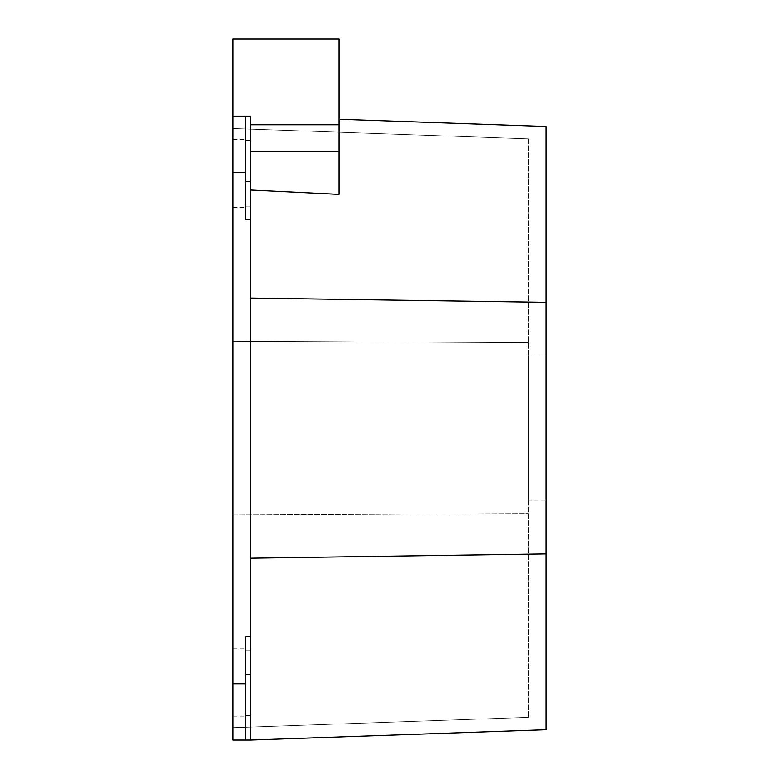 <?xml version="1.0" encoding="UTF-8"?>
<svg xmlns="http://www.w3.org/2000/svg" width="779" height="779" viewBox="0 0 779 779"><rect width="100%" height="100%" fill="white"/><g stroke="black" fill="none" stroke-linecap="round" stroke-linejoin="round"><path stroke-width="0.58" stroke-dasharray="3.9 2.92" d="M528.483 356.042L528.483 500.176L545.982 500.176L545.982 356.042L528.483 356.042L528.483 500.176M545.982 356.042L545.982 500.176M339.05 119.255L339.05 194.361L339.05 119.255L545.982 126.48L545.982 729.728L250.517 740.05L250.517 558.173L250.517 740.05L250.517 636.57L250.517 674.536L250.517 636.57L250.517 674.536L245.366 674.536L245.366 740.05L245.366 636.57L245.366 740.05L250.517 740.05M250.517 181.682L250.517 116.168L245.366 116.168L245.366 219.639L245.366 116.168L245.366 219.639L245.366 181.682L250.517 181.682L250.517 298.045L250.517 151.477L250.517 298.045L545.982 302.32M250.517 189.988L339.05 194.361L339.05 151.477L250.517 151.477L250.517 124.767L250.517 151.477M250.517 298.045L250.517 558.173L545.982 553.898M528.483 138.837L528.483 717.381L528.483 138.837L233.018 128.516L233.018 515.026L528.483 513.546L233.018 515.026L233.018 727.693L528.483 717.381L233.018 727.693L233.018 341.192L528.483 342.663L233.018 341.192L233.018 128.516L528.483 138.837M250.517 124.767L250.517 116.168L250.517 124.767L339.05 124.767L339.05 151.477M245.366 740.05L233.018 740.05L233.018 116.168L250.517 116.168L233.018 116.168L233.018 38.95L339.05 38.95L339.05 124.767M245.366 149.295L245.366 207.292L245.366 149.295M245.366 706.923L245.366 648.926L245.366 706.923M250.517 558.173L250.517 674.536M233.018 149.295L233.018 207.292L233.018 149.295M233.018 706.923L233.018 648.926L233.018 706.923M233.018 116.168L245.366 116.168M250.517 206.075L245.366 206.075L250.517 206.075M250.517 140.551L245.366 140.551M250.517 650.144L245.366 650.144L250.517 650.144M233.018 172.412L245.366 172.412M250.517 715.658L245.366 715.658M233.018 683.796L245.366 683.796M250.517 219.639L245.366 219.639L250.517 219.639M250.517 636.57L245.366 636.57L250.517 636.57M233.018 139.344L245.366 139.344L233.018 139.344M233.018 207.292L245.366 207.292L233.018 207.292M233.018 716.875L245.366 716.875L233.018 716.875M233.018 648.926L245.366 648.926L233.018 648.926"/><path stroke-width="1.17" d="M339.05 119.255L545.982 126.48L545.982 302.32L250.517 298.045L250.517 181.682L245.366 181.682L245.366 116.168L250.517 116.168L250.517 181.682M250.517 151.477L339.05 151.477L339.05 194.361L250.517 189.988M250.517 740.05L245.366 740.05L245.366 674.536L250.517 674.536L250.517 740.05L545.982 729.728L545.982 302.32M250.517 674.536L250.517 558.173L545.982 553.898M339.05 151.477L339.05 38.95L233.018 38.95L233.018 116.168L245.366 116.168M250.517 124.767L339.05 124.767M250.517 558.173L250.517 298.045M245.366 740.05L233.018 740.05L233.018 116.168M250.517 140.551L245.366 140.551M250.517 715.658L245.366 715.658M233.018 172.412L245.366 172.412M233.018 683.796L245.366 683.796"/></g></svg>
